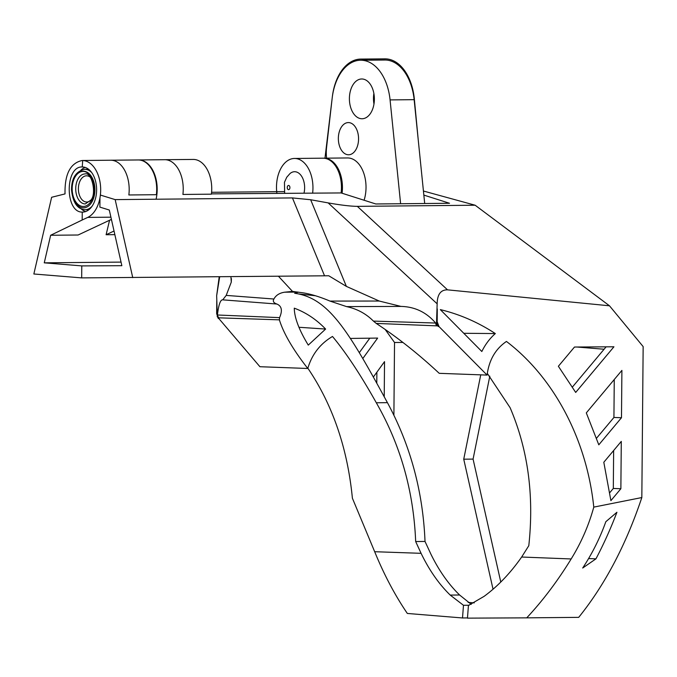 <?xml version="1.0" encoding="UTF-8"?>
<svg xmlns="http://www.w3.org/2000/svg" width="677" height="677" viewBox="0 0 677 677"><rect width="100%" height="100%" fill="white"/><g stroke="black" fill="none" stroke-linecap="round" stroke-linejoin="round"><path stroke-width="1.02" d="M82.704 160.508L82.247 166.965C64.874 166.017 64.882 212.544 82.247 212.096L82.179 220.008L50.648 235.266L44.259 262.837L81.782 265.9L81.672 277.892L33.85 273.99L51.638 197.278L65.034 193.91C64.594 174.184 70.315 163.047 82.188 160.5L82.704 160.508A29.043 18.228 89.5 0 1 100.501 185.743A29.043 18.228 89.5 0 1 87.739 217.402L82.179 220.008M230.925 276.698L231.272 282.157L226.203 295.4L273.914 299.014C275.911 295.265 279.491 292.989 284.662 292.193L292.498 291.406L278.442 276.241L292.498 291.406L303.406 292.887C311.149 294.156 320.001 296.89 329.97 301.079L379.238 301.037L346.379 286.396L328.743 275.767L81.672 277.892L81.782 265.9L121.852 265.697L109.302 210.022L99.891 207.12L99.976 197.786M323.437 158.198A29.043 18.228 89.5 0 1 323.928 158.181A29.043 18.228 89.5 0 1 342.08 193.233M298.887 293.962L315.38 295.739M323.928 158.181L347.513 157.953A29.043 18.228 89.5 0 1 364.091 200.24M284.213 191.599L211.596 192.293M385.162 329.445L394.53 342.486L402.917 342.444M82.179 160.5L110.664 160.221A29.043 18.228 89.5 0 1 128.858 194.968L156.37 194.705A29.043 18.228 89.5 0 0 138.184 159.958L110.664 160.221A29.043 18.228 89.5 0 1 128.858 194.968M111.409 219.39L78.1 235.004L50.648 235.266M82.645 166.974A22.569 14.166 89.5 0 1 96.616 189.729A22.569 14.166 89.5 0 1 82.662 212.104A22.569 14.166 89.5 0 1 82.247 212.096M216.767 300.8L216.657 313.637L217.215 313.654L217.325 316.608L216.657 295.688L219.213 276.808M307.849 368.212C332.644 404.812 347.496 448.149 352.395 498.221L374.677 551.713C384.003 574.561 394.877 595.134 407.326 613.447L462.509 617.966L463.483 605.289L450.222 595.091L459.598 594.998C448.529 584.226 438.992 570.652 430.97 554.294L425.021 541.448C422.947 491.451 410.414 445.187 387.43 402.663C348.537 331.205 328.768 297.888 294.664 293.285L298.185 292.227M217.19 316.599L259.917 366.714L307.781 368.483C311.902 354.452 320.136 343.781 332.492 336.469C345.947 352.565 360.553 374.669 376.31 402.773C400.488 444.831 413.605 491.096 415.67 541.541L421.086 553.321C429.201 570.144 438.916 584.073 450.222 595.091M218.248 318.452L216.657 313.637M376.877 372.198L376.776 383.207M369.803 338.178L359.36 352.565M394.53 342.486L393.896 415.162M373.374 377.021L384.528 361.645L384.223 396.807M350.415 338.432L377.639 338.077L362.864 358.446M360.723 59.085L384.807 58.857A46.721 29.331 89.5 0 1 385.662 58.865L361.577 59.094A46.721 29.331 -90.5 0 0 360.723 59.085A46.721 29.331 -90.5 0 0 332.365 96.625L332.28 97.319M367.264 60.168A46.721 29.331 -90.5 0 0 361.662 59.102L385.662 58.865M385.738 58.865A46.721 29.331 89.5 0 1 414.332 98.969L414.07 98.969M418.276 140.283L414.332 98.969M360.587 60.228L384.663 59.999A46.721 29.331 89.5 0 1 385.518 60.008L361.442 60.245A46.721 29.331 -90.5 0 0 360.587 60.228A46.721 29.331 -90.5 0 0 332.17 98.207L324.977 158.173M114.853 234.648L106.103 234.733L109.572 220.253M44.259 262.837L121.039 262.101M273.914 299.014C272.586 301.248 273.567 302.924 276.876 304.032C281.767 306.08 282.656 310.616 279.559 317.64L279.389 319.849C283.553 333.389 293.023 349.603 307.781 368.483M276.876 304.032L222.733 299.843L226.203 295.4M279.389 319.849L218.899 317.835L217.325 316.608L217.41 314.991C218.663 304.625 220.431 299.572 222.733 299.843M217.774 316.624L217.41 314.991L279.559 317.64M471.226 604.333L459.598 594.998M325.62 329.056C316.362 319.442 305.911 312.478 294.275 308.17C294.402 317.657 299.065 329.97 308.272 345.109L325.62 329.056L298.955 327.27M463.483 605.289L469.059 605.238M467.477 617.915L462.509 617.966M489.801 376.167L473.079 459.108L500.785 582.042M474.247 602.877L468.129 602.412M480.746 374.855L463.737 459.192L493.042 589.227M463.737 459.192L473.079 459.108M415.67 541.541L425.021 541.448M218.899 317.835A6.313 4.925 -88.1 0 1 217.41 314.991M138.43 159.958A29.043 18.228 89.5 0 1 138.675 159.958A29.043 18.228 89.5 0 1 156.074 199.224M138.675 159.958L164.723 159.704A29.043 18.228 89.5 0 1 182.908 194.451L211.41 194.172A29.043 18.228 89.5 0 0 193.216 159.433L164.723 159.704A29.043 18.228 89.5 0 1 182.908 194.451M114.032 231.018L106.103 234.733M85.184 167.431A22.569 14.166 -90.5 0 0 80.901 170.164M81.265 208.931A22.569 14.166 -90.5 0 0 85.607 211.579M423.43 191.024L475.152 205.224L609.486 305.801L447.531 289.849C440.752 289.731 437.3 294.385 437.156 303.821L436.462 324.681L436.614 321.744L437.181 321.761L437.291 308.924M385.518 60.008L385.602 60.016A46.721 29.331 89.5 0 1 414.146 99.671L424.699 203.506L449.511 203.269L423.844 195.094M424.699 203.506L375.803 203.972L341.132 192.937L211.444 193.876M100.374 195.061L115.166 199.613L292.439 197.921L310.658 199.74L346.379 286.396M437.156 303.821L328.15 202.897L310.658 199.74M328.15 202.897C340.886 205.131 350.618 206.282 357.346 206.358L475.152 205.224M641.83 497.553C625.963 544.892 604.925 584.826 578.708 617.356L526.74 617.847C542.844 600.592 557.653 580.959 571.16 558.957C581.213 542.692 588.753 525.411 593.78 507.115L641.83 497.553L643.15 346.59L609.486 305.801M576.956 347.022L604.087 349.23M621.283 441.396L603.808 462.256L610.899 500.633L620.868 488.735L621.283 441.396M437.181 321.761L439.018 326.585L436.589 324.681M593.78 507.115C586.79 439.703 554.048 377.588 506.447 341.445C495.454 348.943 488.997 360.156 487.085 375.083L439.018 326.585M495.336 333.566C478.038 322.269 459.708 314.28 440.329 309.617L481.829 351.498C485.299 344.407 489.801 338.432 495.336 333.566L463.779 333.287M621.901 370.395L586.307 412.885L598.798 444.823L621.486 417.726L621.901 370.395M575.695 392.432L613.937 346.785L574.485 347.039L558.373 366.265L575.695 392.432M609.842 492.594L613.311 488.456L613.641 450.518M596.564 438.18L613.929 417.455L614.259 379.518M572.471 386.982L606.101 346.836M616.925 512.261L605.83 521.705C599.974 538.08 592.257 553.515 582.694 568.02L595.955 558.838A378.79 237.805 -90.5 0 0 616.925 512.261M373.975 104.013A19.887 12.482 89.5 0 1 373.873 93.485M362.06 78.981A19.887 12.482 89.5 0 1 374.373 99.037A19.887 12.482 89.5 0 1 362.077 118.754A19.887 12.482 89.5 0 1 349.4 98.986A19.887 12.482 89.5 0 1 361.696 78.981A19.887 12.482 89.5 0 1 362.06 78.981M414.146 99.671L390.07 99.9L400.615 203.735M390.07 99.9A46.721 29.331 -90.5 0 0 361.526 60.245L385.602 60.016M326.602 158.156L326.517 157.276A29.043 18.228 -90.5 0 1 326.568 147.459L332.17 98.207M348.596 122.579A16.104 10.113 89.5 0 1 358.565 138.819A16.104 10.113 89.5 0 1 348.613 154.779A16.104 10.113 89.5 0 1 338.348 138.777A16.104 10.113 89.5 0 1 348.3 122.579A16.104 10.113 89.5 0 1 348.596 122.579M276.885 193.25A29.043 18.228 89.5 0 1 294.444 158.46L322.946 158.19A29.043 18.228 89.5 0 1 341.132 192.937M132.751 277.638L115.166 199.613M487.085 375.083L439.221 373.323C418.775 354.232 397.78 337.603 376.226 323.411L373.425 321.101C366.045 313.688 357.092 308.856 346.565 306.605L329.97 301.079M373.425 321.101L435.649 323.039L436.462 324.681L436.005 324.664L437.13 325.874L376.226 323.411M379.238 301.037L400.97 306.41C414.857 306.74 426.417 312.275 435.649 323.039L436.005 324.664M400.97 306.41L346.565 306.605M526.74 617.847L467.46 618.143L468.433 605.475L484.123 596.335C497.866 586.24 510.382 573.14 521.662 557.027L528.796 545.713C534.229 495.539 528.001 449.536 510.111 407.698L487.296 373.34M438.332 326.559A6.313 4.908 -87.9 0 1 436.614 321.744M111.603 220.237L110.681 219.737M294.444 158.46A29.043 18.228 89.5 0 1 312.63 193.207M588.567 558.567L595.955 558.838M613.929 417.455L621.486 417.726M613.311 488.456L620.868 488.735M304.041 192.987A15.783 9.91 -90.5 0 0 294.859 171.721A15.783 9.91 -90.5 0 0 289.976 173.583L286.76 177.23L284.458 182.291L284.645 193.173M91.632 172.491A20.2 12.685 89.5 0 0 84.71 169.309L88.145 169.275A20.2 12.685 89.5 0 1 88.518 169.284A20.2 12.685 89.5 0 1 88.585 169.284M88.975 209.667A20.2 12.685 89.5 0 1 88.535 209.684L85.099 209.718A20.2 12.685 89.5 0 1 84.727 209.709M87.739 217.402L110.918 217.182M421.086 553.321L374.677 551.713M231.272 282.157L231.424 278.67M219.678 276.808L216.657 295.688M284.662 292.193L297.931 292.066M387.43 402.663L376.31 402.773M571.16 558.957L521.662 557.027M357.346 206.358L447.531 289.849M324.537 275.801L292.439 197.921M288.597 185.447A2.116 1.329 -90.5 0 0 287.42 188.578A2.116 1.329 -90.5 0 0 289.722 188.663A2.116 1.329 -90.5 0 0 288.597 185.447M83.271 207.831A18.304 11.492 -90.5 0 0 93.46 180.742A18.304 11.492 -90.5 0 0 73.556 180.006A18.304 11.492 -90.5 0 0 83.271 207.831M83.026 206.468A17.526 11.001 89.5 0 1 73.725 179.837A17.526 11.001 89.5 0 1 92.783 180.539A17.526 11.001 89.5 0 1 83.026 206.468M91.962 206.4A20.2 12.685 89.5 0 1 85.099 209.718L84.676 209.709C77.17 208.939 72.777 202.271 71.517 189.704C71.601 178.068 76.002 171.264 84.71 169.309M90.269 177.222A13.108 8.226 -90.5 0 0 86.732 175.808A13.108 8.226 -90.5 0 0 78.625 191.896A13.108 8.226 -90.5 0 0 90.498 200.536M85.014 203.929A15.004 9.419 -90.5 0 0 85.285 203.929L90.701 200.231C96.828 194.764 92.089 171.679 84.997 173.93A15.004 9.419 -90.5 0 0 75.722 188.798A15.004 9.419 -90.5 0 0 85.014 203.929"/></g></svg>
